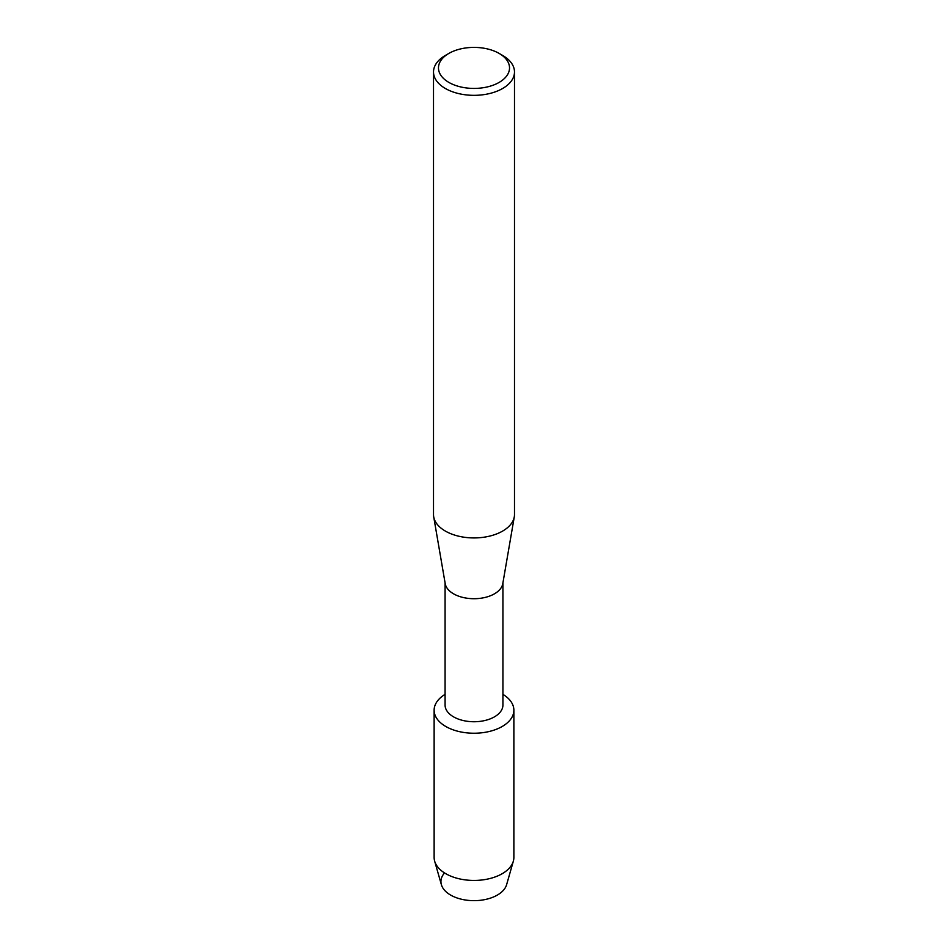 <?xml version="1.0" encoding="UTF-8"?>
<svg xmlns="http://www.w3.org/2000/svg" width="948" height="948" viewBox="0 0 948 948"><rect width="100%" height="100%" fill="white"/><g stroke="black" fill="none" stroke-linecap="round" stroke-linejoin="round"><path stroke-width="1.42" d="M513.875 710.206A39.875 23.025 180 0 1 502.203 726.488A39.875 23.025 180 0 0 502.926 694.363A39.875 23.025 180 0 1 513.875 710.206L513.875 857.419A39.875 23.025 180 0 1 513.342 861.175L506.611 884.685A33.05 19.079 180 0 1 497.368 895.066A33.05 19.079 180 0 1 454.59 897.021A33.05 19.079 180 0 1 444.529 872.93M502.926 582.842L502.926 705.039A28.926 16.697 180 0 1 494.453 716.854A28.926 16.697 180 0 1 462.932 720.468A28.926 16.697 180 0 1 445.074 705.039L445.074 582.842M502.203 726.488A39.875 23.025 180 0 1 446.176 726.701A39.875 23.025 180 0 1 445.074 694.363A39.875 23.025 180 0 0 434.125 710.206A39.875 23.025 180 0 0 458.737 731.477A39.875 23.025 180 0 0 502.203 726.488M499.122 53.408L502.63 55.434A40.491 23.38 180 0 1 514.491 71.965L514.491 514.551A40.491 23.38 180 0 1 514.29 516.861L502.784 583.672A28.926 16.697 180 0 1 494.453 593.827A28.926 16.697 180 0 1 464.271 597.738A28.926 16.697 180 0 1 445.216 583.672L433.71 516.861A40.491 23.38 180 0 1 433.509 514.551L433.509 71.965A40.491 23.38 180 0 1 445.37 55.434L448.878 53.408A35.526 20.512 180 0 1 499.122 53.408A35.526 20.512 180 0 1 499.122 82.417A35.526 20.512 180 0 1 448.878 82.417A35.526 20.512 180 0 1 448.878 53.408L445.37 55.434M514.29 516.861A40.491 23.38 180 0 1 502.63 531.081A40.491 23.38 180 0 1 460.373 536.568A40.491 23.38 180 0 1 433.71 516.861M514.491 71.965A40.491 23.38 180 0 1 502.63 88.496A40.491 23.38 180 0 1 458.5 93.556A40.491 23.38 180 0 1 433.509 71.965M513.342 861.175A39.875 23.025 180 0 1 502.203 873.701A39.875 23.025 180 0 1 461.806 879.341A39.875 23.025 180 0 1 434.658 861.175A39.875 23.025 180 0 1 434.125 857.419L434.125 710.206M497.368 895.066A33.05 19.079 180 0 1 463.892 899.747A33.05 19.079 180 0 1 441.389 884.685L434.658 861.175"/></g></svg>
